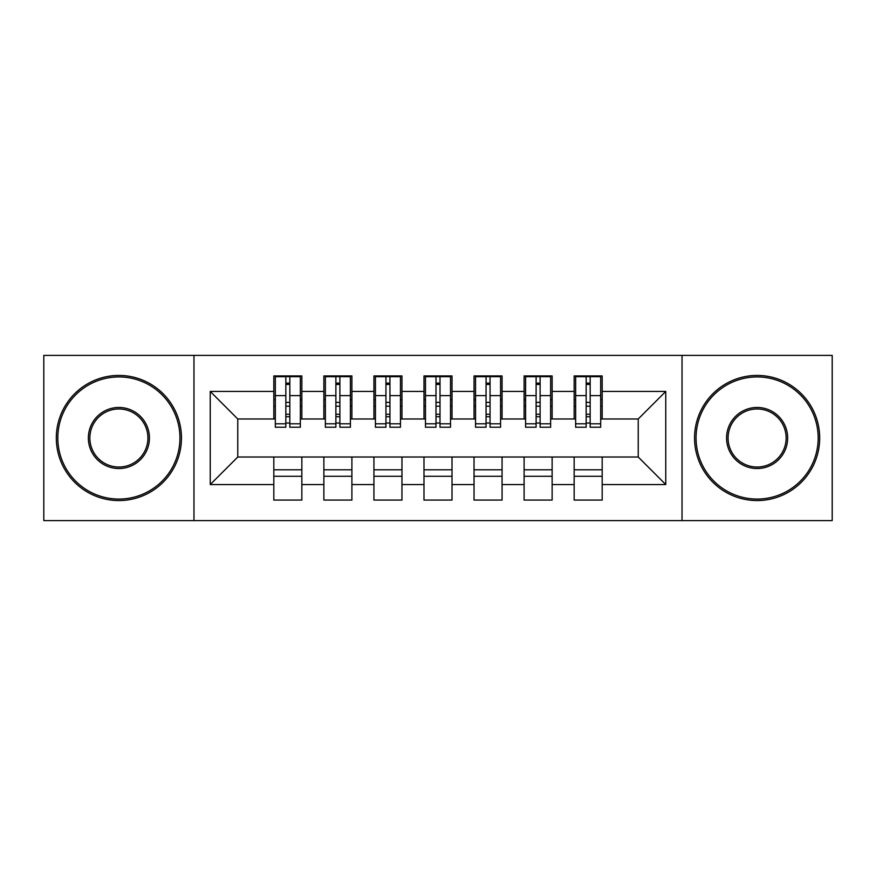 <?xml version="1.0" encoding="UTF-8"?>
<svg xmlns="http://www.w3.org/2000/svg" width="876" height="876" viewBox="0 0 876 876"><rect width="100%" height="100%" fill="white"/><g stroke="black" fill="none" stroke-linecap="round" stroke-linejoin="round"><path stroke-width="1.31" d="M682.032 520.596L832.2 520.596L832.2 355.404L682.032 355.404L682.032 520.596L193.968 520.596L193.968 355.404L43.8 355.404L43.8 520.596L193.968 520.596M602.184 469.788L574.152 469.788M574.152 476.292L602.184 476.292M552.132 469.788L524.1 469.788M524.1 476.292L552.132 476.292M502.068 469.788L474.036 469.788M474.036 476.292L502.068 476.292M452.016 469.788L423.984 469.788M423.984 476.292L452.016 476.292M401.964 469.788L373.932 469.788M373.932 476.292L401.964 476.292M351.9 469.788L323.868 469.788M323.868 476.292L351.9 476.292M682.032 355.404L193.968 355.404M275.316 418.98L237.768 418.98L210.24 391.452L210.24 484.548L273.816 484.548L273.816 500.076L301.848 500.076L301.848 484.548L323.868 484.548L323.868 500.076L351.9 500.076L351.9 484.548L373.932 484.548L373.932 500.076L401.964 500.076L401.964 484.548L423.984 484.548L423.984 500.076L452.016 500.076L452.016 484.548L474.036 484.548L474.036 500.076L502.068 500.076L502.068 484.548L524.1 484.548L524.1 500.076L552.132 500.076L552.132 484.548L574.152 484.548L574.152 500.076L602.184 500.076L602.184 457.02L638.232 457.02L638.232 418.98L600.684 418.98M210.24 391.452L273.816 391.452L273.816 418.98M638.232 418.98L665.76 391.452L602.184 391.452L602.184 375.924L574.152 375.924L574.152 391.452L552.132 391.452L552.132 375.924L524.1 375.924L524.1 391.452L502.068 391.452L502.068 375.924L474.036 375.924L474.036 391.452L452.016 391.452L452.016 375.924L423.984 375.924L423.984 391.452L401.964 391.452L401.964 375.924L373.932 375.924L373.932 391.452L351.9 391.452L351.9 375.924L323.868 375.924L323.868 391.452L301.848 391.452L301.848 375.924L273.816 375.924L273.816 391.452M665.76 391.452L665.76 484.548L602.184 484.548M552.132 484.548L552.132 457.02L602.184 457.02M574.152 484.548L574.152 457.02M602.184 391.452L602.184 418.98M502.068 484.548L502.068 457.02L552.132 457.02M524.1 484.548L524.1 457.02M574.152 391.452L574.152 418.98L550.632 418.98M552.132 391.452L552.132 418.98M452.016 484.548L452.016 457.02L502.068 457.02M474.036 484.548L474.036 457.02M524.1 391.452L524.1 418.98L500.568 418.98M502.068 391.452L502.068 418.98M401.964 484.548L401.964 457.02L452.016 457.02M423.984 484.548L423.984 457.02M474.036 391.452L474.036 418.98L450.516 418.98M452.016 391.452L452.016 418.98M351.9 484.548L351.9 457.02L401.964 457.02M373.932 484.548L373.932 457.02M423.984 391.452L423.984 418.98L400.452 418.98M401.964 391.452L401.964 418.98M301.848 484.548L301.848 457.02L351.9 457.02M323.868 484.548L323.868 457.02M373.932 391.452L373.932 418.98L350.4 418.98M351.9 391.452L351.9 418.98M301.848 469.788L273.816 469.788M273.816 476.292L301.848 476.292M210.24 484.548L237.768 457.02L301.848 457.02M273.816 484.548L273.816 457.02M323.868 391.452L323.868 418.98L300.348 418.98M301.848 391.452L301.848 418.98M237.768 418.98L237.768 457.02M575.652 418.98L574.152 418.98M525.6 418.98L524.1 418.98M475.548 418.98L474.036 418.98M425.484 418.98L423.984 418.98M375.432 418.98L373.932 418.98M325.368 418.98L323.868 418.98M665.76 484.548L638.232 457.02M275.316 376.428L300.348 376.428L275.316 376.428L275.316 427.236L285.828 427.236L285.828 376.625L300.348 376.691L300.348 427.236L289.836 427.236L289.836 376.691M285.828 383.13L289.836 383.13M285.828 423.031L289.836 423.031M289.836 416.746L285.828 416.746M285.828 414.282L289.836 414.282M301.848 399.708L300.348 399.708M301.848 406.212L300.348 406.212M275.316 399.708L273.816 399.708M275.316 406.212L273.816 406.212M285.828 406.212L289.836 406.212M325.368 376.428L350.4 376.428L325.368 376.428L325.368 427.236L335.88 427.236L335.88 376.625L350.4 376.691L350.4 427.236L339.888 427.236L339.888 376.691M335.88 383.13L339.888 383.13M335.88 423.031L339.888 423.031M339.888 416.746L335.88 416.746M335.88 414.282L339.888 414.282M351.9 399.708L350.4 399.708M351.9 406.212L350.4 406.212M325.368 399.708L323.868 399.708M325.368 406.212L323.868 406.212M335.88 406.212L339.888 406.212M375.432 376.428L400.452 376.428L375.432 376.428L375.432 427.236L385.944 427.236L385.944 376.625L400.452 376.691L400.452 427.236L389.94 427.236L389.94 376.691M385.944 383.13L389.94 383.13M385.944 423.031L389.94 423.031M389.94 416.746L385.944 416.746M385.944 414.282L389.94 414.282M401.964 399.708L400.452 399.708M401.964 406.212L400.452 406.212M375.432 399.708L373.932 399.708M375.432 406.212L373.932 406.212M385.944 406.212L389.94 406.212M425.484 376.428L450.516 376.428L425.484 376.428L425.484 427.236L435.996 427.236L435.996 376.625L450.516 376.691L450.516 427.236L440.004 427.236L440.004 376.691M435.996 383.13L440.004 383.13M435.996 423.031L440.004 423.031M440.004 416.746L435.996 416.746M435.996 414.282L440.004 414.282M452.016 399.708L450.516 399.708M452.016 406.212L450.516 406.212M425.484 399.708L423.984 399.708M425.484 406.212L423.984 406.212M435.996 406.212L440.004 406.212M475.548 376.428L500.568 376.428L475.548 376.428L475.548 427.236L486.06 427.236L486.06 376.625L500.568 376.691L500.568 427.236L490.056 427.236L490.056 376.691M486.06 383.13L490.056 383.13M486.06 423.031L490.056 423.031M490.056 416.746L486.06 416.746M486.06 414.282L490.056 414.282M502.068 399.708L500.568 399.708M502.068 406.212L500.568 406.212M475.548 399.708L474.036 399.708M475.548 406.212L474.036 406.212M486.06 406.212L490.056 406.212M118.884 376.932A61.068 61.068 0 0 0 57.816 438A61.068 61.068 0 0 0 118.884 499.068A61.068 61.068 0 0 0 179.952 438A61.068 61.068 0 0 0 118.884 376.932M118.884 500.568A62.568 62.568 0 0 1 56.316 438A62.568 62.568 0 0 1 118.884 375.432A62.568 62.568 0 0 1 181.452 438A62.568 62.568 0 0 1 118.884 500.568M118.884 407.46A30.54 30.54 0 0 1 149.424 438A30.54 30.54 0 0 1 118.884 468.54A30.54 30.54 0 0 1 88.356 438A30.54 30.54 0 0 1 118.884 407.46M118.884 467.028A29.028 29.028 0 0 0 147.924 438A29.028 29.028 0 0 0 118.884 408.972A29.028 29.028 0 0 0 89.856 438A29.028 29.028 0 0 0 118.884 467.028M757.116 376.932A61.068 61.068 0 0 0 696.048 438A61.068 61.068 0 0 0 757.116 499.068A61.068 61.068 0 0 0 818.184 438A61.068 61.068 0 0 0 757.116 376.932M757.116 500.568A62.568 62.568 0 0 1 694.548 438A62.568 62.568 0 0 1 757.116 375.432A62.568 62.568 0 0 1 819.684 438A62.568 62.568 0 0 1 757.116 500.568M757.116 407.46A30.54 30.54 0 0 1 787.644 438A30.54 30.54 0 0 1 757.116 468.54A30.54 30.54 0 0 1 726.576 438A30.54 30.54 0 0 1 757.116 407.46M757.116 467.028A29.028 29.028 0 0 0 786.144 438A29.028 29.028 0 0 0 757.116 408.972A29.028 29.028 0 0 0 728.076 438A29.028 29.028 0 0 0 757.116 467.028M525.6 376.428L550.632 376.428L525.6 376.428L525.6 427.236L536.112 427.236L536.112 376.625L550.632 376.691L550.632 427.236L540.12 427.236L540.12 376.691M536.112 383.13L540.12 383.13M536.112 423.031L540.12 423.031M540.12 416.746L536.112 416.746M536.112 414.282L540.12 414.282M552.132 399.708L550.632 399.708M552.132 406.212L550.632 406.212M525.6 399.708L524.1 399.708M525.6 406.212L524.1 406.212M536.112 406.212L540.12 406.212M575.652 376.428L600.684 376.428L575.652 376.428L575.652 427.236L586.164 427.236L586.164 376.625L600.684 376.691L600.684 427.236L590.172 427.236L590.172 376.691M586.164 383.13L590.172 383.13M586.164 423.031L590.172 423.031M590.172 416.746L586.164 416.746M586.164 414.282L590.172 414.282M602.184 399.708L600.684 399.708M602.184 406.212L600.684 406.212M575.652 399.708L574.152 399.708M575.652 406.212L574.152 406.212M586.164 406.212L590.172 406.212M275.316 376.691L285.828 376.691M289.836 423.798L300.348 423.798M289.836 395.623L300.348 395.623M275.316 423.798L285.828 423.798M275.316 395.623L285.828 395.623M285.828 402.391L289.836 402.391M285.828 384.444L289.836 384.444M325.368 376.691L335.88 376.691M339.888 423.798L350.4 423.798M339.888 395.623L350.4 395.623M325.368 423.798L335.88 423.798M325.368 395.623L335.88 395.623M335.88 402.391L339.888 402.391M335.88 384.444L339.888 384.444M375.432 376.691L385.944 376.691M389.94 423.798L400.452 423.798M389.94 395.623L400.452 395.623M375.432 423.798L385.944 423.798M375.432 395.623L385.944 395.623M385.944 402.391L389.94 402.391M385.944 384.444L389.94 384.444M425.484 376.691L435.996 376.691M440.004 423.798L450.516 423.798M440.004 395.623L450.516 395.623M425.484 423.798L435.996 423.798M425.484 395.623L435.996 395.623M435.996 402.391L440.004 402.391M435.996 384.444L440.004 384.444M475.548 376.691L486.06 376.691M490.056 423.798L500.568 423.798M490.056 395.623L500.568 395.623M475.548 423.798L486.06 423.798M475.548 395.623L486.06 395.623M486.06 402.391L490.056 402.391M486.06 384.444L490.056 384.444M525.6 376.691L536.112 376.691M540.12 423.798L550.632 423.798M540.12 395.623L550.632 395.623M525.6 423.798L536.112 423.798M525.6 395.623L536.112 395.623M536.112 402.391L540.12 402.391M536.112 384.444L540.12 384.444M575.652 376.691L586.164 376.691M590.172 423.798L600.684 423.798M590.172 395.623L600.684 395.623M575.652 423.798L586.164 423.798M575.652 395.623L586.164 395.623M586.164 402.391L590.172 402.391M586.164 384.444L590.172 384.444"/></g></svg>
